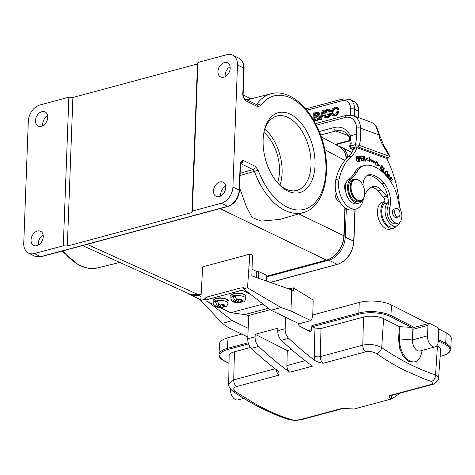 <?xml version="1.0" encoding="UTF-8"?>
<svg xmlns="http://www.w3.org/2000/svg" width="475" height="475" viewBox="0 0 475 475"><rect width="100%" height="100%" fill="white"/><g stroke="black" fill="none" stroke-linecap="round" stroke-linejoin="round"><path stroke-width="0.71" d="M389.429 156.299L359.237 145.326L358.156 146.983L388.342 157.961L389.429 156.299L383.675 146.537A2.862 1.134 -33.6 0 0 383.836 145.552L388.9 154.019L389.429 156.299M363.565 198.39A32.134 19.047 74.9 0 0 363.345 199.191A20.027 11.875 -105.1 0 1 356.333 208.923L352.996 209.819A20.027 11.875 74.9 0 1 348.199 209.523A20.027 11.875 74.9 0 1 335.837 179.633A65.811 39.015 74.9 0 1 348.347 156.934A31.475 18.662 -105.1 0 0 353.608 148.568L356.945 147.672L386.567 158.442L388.342 157.961M353.252 149.566L351.257 148.841L351.381 148.182L356.054 146.923L358.156 146.983M351.257 148.841L350.936 148.651M371.201 187.197A15.734 9.328 -105.1 0 1 373.231 187.619A15.734 9.328 -105.1 0 1 377.726 190.843L383.367 197.107A4.293 2.547 -105.1 0 1 384.922 201.643A4.293 2.547 -105.1 0 1 384.109 203.983A12.588 7.463 74.9 0 0 382.345 216.404A12.588 7.463 74.9 0 0 389.88 226.729A12.588 7.463 74.9 0 0 392.896 226.919L396.233 226.023A12.588 7.463 -105.1 0 1 393.217 225.833A12.588 7.463 -105.1 0 1 385.682 215.507A12.588 7.463 -105.1 0 1 387.446 203.08A4.293 2.547 74.9 0 0 388.259 200.592A18.596 11.026 -105.1 0 1 387.487 208.204A10.017 5.938 74.9 0 0 393.502 223.588A10.017 5.938 74.9 0 0 395.948 223.749L398.175 223.155A10.017 5.938 -105.1 0 1 395.728 222.989A10.017 5.938 -105.1 0 1 389.714 207.605A18.596 11.026 74.9 0 0 384.168 183.273A34.794 20.627 74.9 0 0 373.659 175.352A34.794 20.627 74.9 0 0 371.794 174.776A15.734 9.328 74.9 0 0 368.79 174.776A15.734 9.328 74.9 0 0 362.995 185.375M345.747 182.911A7.155 4.239 -105.1 0 1 346.115 183.083M396.435 225.963A14.018 8.312 -105.1 0 1 393.27 228.303A14.018 8.312 -105.1 0 1 390.325 228.232A14.018 8.312 -105.1 0 1 381.265 215.496A14.018 8.312 -105.1 0 1 384.922 201.643M384.922 201.507L382.648 202.118A14.018 8.312 74.9 0 0 377.756 215.454A14.018 8.312 74.9 0 0 386.988 229.128A14.018 8.312 74.9 0 0 389.933 229.199L393.27 228.303M367.709 175.192A15.734 9.328 -105.1 0 1 369.568 175.376A34.794 20.627 -105.1 0 1 371.432 175.952A34.794 20.627 -105.1 0 1 381.942 183.873A18.596 11.026 -105.1 0 1 388.176 199.482A4.293 2.547 74.9 0 0 386.703 196.205L381.063 189.947A15.734 9.328 74.9 0 0 376.568 186.717A15.734 9.328 74.9 0 0 372.798 186.485A15.734 9.328 74.9 0 0 371.106 187.257A32.134 19.047 74.9 0 0 364.372 195.973A10.872 6.448 -105.1 0 1 358.103 200.42A10.872 6.448 -105.1 0 1 351.055 187.595A10.872 6.448 -105.1 0 1 357.663 179.746A10.872 6.448 -105.1 0 1 360.555 181.741A10.872 6.448 -105.1 0 1 364.717 192.565A10.872 6.448 -105.1 0 1 364.378 195.955L364.277 196.383A11.448 6.787 -105.1 0 1 360.412 201.252A11.448 6.787 -105.1 0 1 357.669 201.085A11.448 6.787 -105.1 0 1 350.247 187.589A11.448 6.787 -105.1 0 1 354.469 179.152A11.448 6.787 -105.1 0 1 357.212 179.318A11.448 6.787 -105.1 0 1 360.252 181.426A11.448 6.787 -105.1 0 1 360.406 181.587M364.468 165.478L362.241 166.078A28.613 16.963 74.9 0 0 354.807 172.401A42.916 25.442 -105.1 0 1 348.603 179.55A12.878 7.636 74.9 0 0 346.471 182.228A7.155 4.239 74.9 0 0 345.729 191.811A12.878 7.636 74.9 0 0 353.637 203.502A12.878 7.636 74.9 0 0 356.778 203.716L359.005 203.116A12.878 7.636 -105.1 0 1 355.858 202.902A12.878 7.636 -105.1 0 1 348.009 191.49A12.878 7.636 -105.1 0 1 350.829 178.95A42.916 25.442 74.9 0 0 357.034 171.802A28.613 16.963 -105.1 0 1 364.468 165.478A28.613 16.963 -105.1 0 1 367.697 165.14A44.234 26.226 -105.1 0 1 373.51 166.393A44.234 26.226 -105.1 0 1 392.659 184.781A28.613 16.963 -105.1 0 1 398.151 200.563A28.613 16.963 74.9 0 0 400.758 210.271A10.017 5.938 -105.1 0 1 398.175 223.155M356.333 208.923A20.027 11.875 -105.1 0 1 351.536 208.62A20.027 11.875 -105.1 0 1 339.174 178.731A65.811 39.015 -105.1 0 1 351.684 156.037A31.475 18.662 74.9 0 0 356.945 147.672M386.626 158.424A74.391 44.104 -105.1 0 1 399.511 206.589M400.122 221.878A12.588 7.463 -105.1 0 1 396.233 226.023M389.476 179.805L390.117 178.956L391.263 180.916L391.513 180.583L390.361 178.63L391.008 177.763L392.237 179.853L392.487 179.526L390.984 176.967L389.168 179.384M384.4 172.841L383.183 171.451L384.435 168.12L384.109 167.746L382.69 171.528L384.228 173.286L384.4 172.841L383.948 172.965M359.338 161.363L359.646 161.316L359.171 159.279L360.21 158.947L360.258 157.421L359.694 156.334L358.423 156.311A66.773 39.585 -105.1 0 1 358.18 156.352L359.338 161.363M359.824 159.167L359.409 159.244M375.743 164.973L379.679 165.989L376.23 161.067L376.052 162.492A49.643 29.432 74.9 0 0 369.651 159.155L369.621 157.623L365.875 158.798L369.71 161.833L369.681 160.514A48.212 28.583 -105.1 0 1 375.897 163.756L375.743 164.973M383.236 168.239C383.082 166.113 382.393 165.383 381.164 166.042C380.291 167.538 380.392 168.969 381.473 170.335L382.221 170.519L382.797 169.925L382.494 169.456L382.007 169.955L380.956 168.019L381.793 166.244L383.236 168.239M381.639 165.692L381.164 166.042M363.12 155.996L362.793 155.966L363.476 160.995L363.785 161.025L363.244 157.071L365.382 161.162L364.699 156.132L364.39 156.109L364.931 160.057L363.12 155.996L362.805 156.079M363.161 160.989L363.054 160.396L361.594 160.449L361.279 158.733L362.591 158.686L362.484 158.098L361.172 158.145L360.887 156.602L362.288 156.548L362.176 155.954L360.46 156.02L361.392 161.055L363.161 160.989M388.473 178.748L389.245 178.149L388.538 175.032C389.037 174.45 389.417 174.859 389.684 176.261L389.809 175.085L388.378 174.361L388.2 175.554L388.823 177.193L388.283 178.113L387.428 175.649L387.22 176.878M388.146 175.138L388.793 174.699L388.366 174.373M388.675 174.147L388.378 174.361M387.938 178.38L388.609 178.202L388.223 178.131M385.991 175.453A1.918 1.134 74.9 0 0 386.122 175.518L386.846 175.459L387.44 174.758L387.79 173.559L387.469 171.802L386.092 170.84L385.332 171.534L384.928 172.823A2.595 1.538 74.9 0 0 384.916 172.965L385.457 174.942M356.725 160.853L357.366 161.66L358.002 161.827L358.483 161.34L357.859 157.652L356.582 156.697L356.066 157.302L356.725 160.853M362.532 199.922A12.878 7.636 -105.1 0 1 359.005 203.116M346.471 182.228A12.878 7.636 74.9 0 0 345.729 191.811M335.599 190.172A7.012 4.156 74.9 0 0 335.231 191.265A7.012 4.156 74.9 0 0 335.012 193.45A7.012 4.156 74.9 0 0 337.695 200.426A7.012 4.156 74.9 0 0 339.56 201.715A7.012 4.156 74.9 0 0 339.809 201.798M335.178 191.484A6.436 3.818 74.9 0 0 335.124 191.692A6.436 3.818 74.9 0 0 334.928 193.699A6.436 3.818 74.9 0 0 337.392 200.106A6.436 3.818 74.9 0 0 337.541 200.26M345.194 207.89L344.137 236.087A1.431 0.534 -177.9 0 0 343.841 235.743C343.573 241.223 341.774 246.347 338.438 251.115C335.012 255.811 330.998 258.816 326.408 260.128L220.032 208.578M239.608 187.928L246.121 206.061L252.023 217.396L261.161 221.124L279.864 219.414L303.335 212.551A61.566 36.498 -105.1 0 1 254.404 171.422A2.862 0.344 159.9 0 0 258.103 169.985L255.283 166.369A2.862 2.042 -63.7 0 1 252.997 169.611L254.404 171.422L240.077 175.483M252.029 269.283L256.631 271.439L258.643 271.558L266.73 275.346L266.552 280.992M291.65 289.726L290.985 311.012L310.923 320.613A13.733 8.14 -105.1 0 0 312.782 313.939L313.179 301.31A1.431 0.849 -105.1 0 0 312.407 299.594L293.372 287.85L293.289 290.51L251.821 275.874L252.48 255.033L249.868 254.155L202.683 266.849L200.783 300.39L222.252 323.344L232.269 320.649L207.949 301.773M201.151 293.823L198.2 294.619L189.774 294.12C192.482 295.319 195.433 295.503 198.603 294.666A1.431 0.849 74.9 0 1 198.2 294.619L87.127 244.334M189.792 294.126L82.531 245.569M321.195 136.824L339.785 146.834L344.44 151.466L346.56 158.614M256.043 104.357L256.922 104.144A61.566 36.498 -105.1 0 1 271.35 93.658L246.97 99.875M220.756 195.997A7.867 5.617 116.3 0 1 225.649 186.111M38.297 245.082A7.867 5.617 116.3 0 1 43.189 235.196M28.316 121.232L23.75 243.283A14.303 10.213 116.3 0 0 28.536 253.11A14.303 10.213 116.3 0 0 34.378 253.555L63.306 245.771L67.325 246.062L191.936 212.539L192.363 211.054L197.921 62.474L197.493 63.959L72.889 97.482L68.869 97.191L39.942 104.975A14.303 10.213 116.3 0 0 28.316 121.232M256.447 104.559L256.922 104.144A2.862 2.066 35.1 0 1 260.502 105.836L257.521 106.584L245.296 100.534C243.568 98.266 242.737 96.11 242.79 94.068L243.764 68.073A14.303 10.213 -63.7 0 0 238.984 58.241L232.697 55.136A14.303 10.213 116.3 0 0 226.848 54.69L197.921 62.474M232.697 55.136A14.303 10.213 116.3 0 1 237.476 64.962L232.91 187.013A14.303 10.213 116.3 0 1 221.291 203.27L192.363 211.054M240.172 164.13A1.431 0.534 -177.9 0 1 240.487 164.481L241.104 162.658L243.058 160.324C241.181 160.9 240.219 162.171 240.172 164.13L239.198 190.125A1.431 0.534 2.1 0 1 239.513 190.475C238.61 198.538 234.769 203.858 227.994 206.435A1.431 0.849 -105.1 0 1 227.572 206.382A14.303 10.213 -63.7 0 0 239.198 190.125L232.91 187.013M290.51 114.297A41.343 24.51 74.9 0 0 264.385 130.304A41.343 24.51 74.9 0 0 278.92 184.348A41.343 24.51 74.9 0 0 287.642 190.974A41.343 24.51 74.9 0 0 315.032 165.472A41.343 24.51 74.9 0 0 290.51 114.297M257.521 106.584A2.862 2.042 -63.7 0 0 256.583 104.625L244.382 98.592A2.862 2.042 116.3 0 1 245.296 100.534L244.364 98.562M225.227 76.6A7.867 5.617 116.3 0 1 230.114 66.72M42.768 125.685A7.867 5.617 116.3 0 1 47.654 115.805M223.808 77.182A7.867 5.617 -63.7 0 0 229.882 70.324A7.867 5.617 -63.7 0 0 227.567 62.831A7.867 5.617 -63.7 0 0 224.354 62.587A7.867 5.617 -63.7 0 0 218.274 69.445A7.867 5.617 -63.7 0 0 220.59 76.938A7.867 5.617 -63.7 0 0 223.808 77.182M219.883 181.984A7.867 5.617 -63.7 0 0 213.803 188.836A7.867 5.617 -63.7 0 0 216.119 196.329A7.867 5.617 -63.7 0 0 219.337 196.573A7.867 5.617 -63.7 0 0 225.411 189.715A7.867 5.617 -63.7 0 0 223.096 182.228A7.867 5.617 -63.7 0 0 219.883 181.984M68.869 97.191L63.306 245.771M37.424 231.064A7.867 5.617 -63.7 0 0 31.344 237.922A7.867 5.617 -63.7 0 0 33.66 245.415A7.867 5.617 -63.7 0 0 36.878 245.658A7.867 5.617 -63.7 0 0 42.952 238.8A7.867 5.617 -63.7 0 0 40.636 231.307A7.867 5.617 -63.7 0 0 37.424 231.064M41.343 126.267A7.867 5.617 -63.7 0 0 47.423 119.409A7.867 5.617 -63.7 0 0 45.107 111.916A7.867 5.617 -63.7 0 0 41.889 111.673A7.867 5.617 -63.7 0 0 35.815 118.53A7.867 5.617 -63.7 0 0 38.131 126.023A7.867 5.617 -63.7 0 0 41.343 126.267M72.889 97.482L67.325 246.062M197.493 63.959L191.936 212.539M278.154 183.516A38.487 22.818 74.9 0 0 285.517 188.919A38.487 22.818 74.9 0 0 296.851 190.398A38.487 22.818 74.9 0 0 310.632 156.334A38.487 22.818 74.9 0 0 288.188 117.551A38.487 22.818 74.9 0 0 276.854 116.072A38.487 22.818 74.9 0 0 264.136 131.409M264.848 129.093A38.487 22.818 -105.1 0 1 279.929 185.161M277.483 182.762A34.337 20.354 74.9 0 0 263.934 132.394M339.008 146.413A20.312 14.499 116.3 0 1 341.299 147.232A20.312 14.499 116.3 0 1 347.89 157.338M266.683 276.86L328.753 260.163A20.312 14.499 116.3 0 0 345.254 237.072L346.317 208.626M188.124 293.372A20.312 14.499 116.3 0 0 190.059 294.613A20.312 14.499 116.3 0 0 198.36 295.236L201.115 294.5M356.054 146.923L355.199 144.685L350.526 145.944L349.499 146.674L350.948 148.663M319.218 131.551L333.878 127.609A22.889 17.023 -70 0 1 350.301 135.886L351.221 143.391A2.862 1.52 -167.6 0 0 350.152 144.257L349.487 137.702A2.862 1.514 -24 0 1 350.301 135.886L356.618 134.188L356.488 128.096A14.303 10.64 110 0 0 345.076 117.485L316.356 125.21M376.36 127.217A2.862 1.585 -27.8 0 1 376.96 127.71L379.383 134.787L378.812 134.799L376.36 127.217A17.165 12.766 -70 0 0 370.648 122.01C373.392 123.055 375.499 124.955 376.96 127.71M355.199 144.685L359.237 145.326A30.044 17.812 74.9 0 0 360.644 134.241A2.862 0.885 -1.2 0 0 356.618 134.188A27.182 16.114 74.9 0 1 355.199 144.685M247.819 336.983L228.677 327.774L222.252 323.344M249.868 254.155L247.511 287.82L243.503 288.901L243.586 287.589L242.22 287.957A2.862 1.051 -178.2 0 0 240 288.117L207.07 296.976A2.862 1.051 -178.2 0 0 206.013 297.694A2.862 1.051 -178.2 0 0 206.007 297.754L205.924 300.414A2.862 1.051 1.8 0 1 206.987 299.636L239.917 290.777A2.862 1.051 1.8 0 1 243.942 291.044L250.064 293.995M205.93 300.2L204.784 299.315L204.868 298.003L206.013 297.694M204.784 299.315L200.783 300.39M243.503 288.901L270.988 310.234L280.998 307.539L290.985 311.012M280.998 307.539L247.511 287.82M256.631 271.439L256.441 277.477M258.643 271.558L258.436 278.172M248.193 328.314L232.269 320.649M204.868 298.003L205.984 298.538M220.085 307.61L230.69 312.716L244.898 314.557L248.752 315.513M205.924 300.414A2.862 1.051 1.8 0 0 206.56 301.103L213.37 304.38M243.55 288.2A2.862 1.051 -178.2 0 0 242.22 287.957M285.618 317.276L285.125 328.712A8.586 5.088 -105.1 0 0 288.699 338.331A371.557 220.281 -105.1 0 0 314.723 360.406C316.38 361.594 319.188 362.544 323.148 363.262L365.649 351.832A5.724 3.39 -105.1 0 1 362.781 345.159C369.663 343.775 375.974 344.583 381.716 347.575A365.714 220.364 -103.4 0 0 435.569 374.918L438.591 377.797C439.595 379.703 433.812 385.047 431.502 384.679L431.502 384.679A5.724 3.39 -105.1 0 1 430.285 384.649L389.452 395.633C388.787 397.207 389.393 398.187 391.258 398.572A11.448 6.787 74.9 0 0 391.893 395.337M255.194 334.287L287.286 350.58L286.906 365.572A5.724 3.39 74.9 0 0 289.774 372.246L312.473 366.136A371.557 220.281 74.9 0 1 281.36 340.302A8.586 5.088 74.9 0 1 277.78 330.683L277.887 328.178L255.194 334.287L255.081 336.793A8.586 5.088 -105.1 0 0 258.661 346.412L251.317 348.383A371.557 220.281 74.9 0 0 277.341 370.464L278.825 372.263L279.092 375.119A5.724 3.39 -105.1 0 1 276.284 369.657M251.317 348.383A8.586 5.088 74.9 0 1 247.742 338.764L248.752 315.453L270.263 309.67M244.898 314.557L268.411 308.233M230.69 312.716L262.99 304.03M244.958 295.076A6.87 2.518 -178.2 0 0 233.985 293.586M227.157 299.868A6.87 2.518 -178.2 0 0 216.184 298.377M234.798 296.822L232.726 295.818A7.44 2.725 1.8 0 1 233.652 295.515A7.44 2.725 1.8 0 1 234.727 295.284L236.467 299.363L238.42 300.301L241.092 299.565L242.707 300.342L240.035 301.079L240.077 299.856M232.726 295.818L234.466 299.903L236.419 300.841L236.461 299.357A4.578 1.68 1.8 0 1 240.837 299.654M241.68 301.874L240.742 302.694L238.034 301.619L238.082 300.141M236.419 300.841L233.748 301.542L235.362 302.32L238.034 301.619M235.362 302.32L235.404 301.114M234.709 295.812A7.44 2.725 1.8 0 1 245.747 298.532C245.225 300.675 244.304 301.857 242.992 302.082L240.035 301.079M216.998 301.607L214.926 300.61A7.44 2.725 1.8 0 1 215.852 300.307A7.44 2.725 1.8 0 1 216.927 300.069L218.666 304.148L220.62 305.093L223.292 304.356L224.907 305.134L222.235 305.87L222.276 304.647M214.926 300.61L216.665 304.689L218.613 305.627L218.66 304.148M223.879 306.66L222.941 307.479L222.181 307.349L220.234 306.405L220.281 304.926M218.613 305.627L215.947 306.333L217.562 307.111L220.234 306.405M217.562 307.111L217.603 305.9M216.909 300.604A7.44 2.725 1.8 0 1 227.947 303.323C227.424 305.461 226.504 306.642 225.192 306.868L222.235 305.87M289.774 372.246A371.557 220.281 -105.1 0 1 258.661 346.412M287.286 350.58L291.454 349.457M400.3 393.074L392.095 398.786L353.602 409.141A371.557 220.281 74.9 0 1 352.765 408.928L342.059 408.381L301.227 419.366C297.273 420.274 293.598 420.292 290.201 419.419L281.823 416.403A371.557 220.281 -105.1 0 1 272.27 412.431L266.493 409.735A371.557 220.281 74.9 0 1 265.353 409.177A371.557 220.281 74.9 0 1 263.773 408.393A371.557 220.281 74.9 0 1 262.651 407.823L255.556 404.065L235.469 391.637C232.875 389.381 233.249 387.689 236.592 386.549L279.092 375.119M392.095 398.786A371.557 220.281 -105.1 0 1 391.258 398.572M401.238 368.618A371.557 220.281 -105.1 0 0 402.818 369.437A371.557 220.281 -105.1 0 0 403.94 370.007L424.199 378.943L431.324 381.449C433.972 382.571 433.628 383.634 430.285 384.649M401.238 368.612A371.557 220.281 -105.1 0 1 400.098 368.012L394.339 364.83A371.557 220.281 74.9 0 1 384.863 359.142L376.598 353.661C373.249 351.696 369.603 351.084 365.649 351.832M235.481 391.643A5.724 3.776 124.3 0 1 232.898 391.329C229.674 388.36 228.273 385.92 228.695 384.014L233.724 379.881L275.096 368.748M438.366 339.595L445.722 343.33A22.889 8.675 2.5 0 1 450.793 349.113L451.25 338.532A22.889 8.675 -177.5 0 0 446.179 332.749L438.389 328.795M429.026 323.422A2.862 1.698 -105.1 0 1 429.887 323.54L437.065 327.186A2.862 1.698 -105.1 0 1 438.746 330.742L438.288 341.323A8.586 5.088 -105.1 0 1 435.13 346.881A8.586 5.088 -105.1 0 1 427.518 335.855L427.975 325.274A2.862 1.698 -105.1 0 1 429.026 323.422L413.897 327.495A2.862 1.698 74.9 0 0 412.846 329.347L412.959 326.699L411.718 327.4L399.392 326.669L383.598 318.654A14.303 5.421 -177.5 0 0 363.494 317.086L320.993 328.522L314.967 328.053L312.36 326.729A0.861 0.511 74.9 0 1 311.861 325.66L358.809 313.031A22.889 8.675 2.5 0 1 390.973 315.537L412.959 326.699M312.716 314.973L359.266 302.45A22.889 8.675 -177.5 0 1 391.43 304.956L428.23 323.635M431.312 381.443A5.724 4.281 -71.8 0 0 435.569 374.918L437.451 345.99L436.875 345.699M422.156 350.366L421.248 354.16A17.741 10.515 -105.1 0 1 415.257 361.707L413.998 362.045L408.363 361.184L403.067 356.078L399.505 348.074L398.578 339.174L399.392 326.669M400.063 326.491L399.522 338.924L412.389 339.928A8.586 5.088 74.9 0 0 420.001 350.948L435.13 346.881M427.975 325.274L412.846 329.347L412.389 339.928L427.518 335.855M415.257 361.707A17.741 10.515 -105.1 0 1 399.522 338.924L398.578 339.174M438.591 377.797L440.616 349.665A14.303 5.421 -177.5 0 0 437.451 345.99M298.235 323.35A2.862 1.698 74.9 0 0 299.903 326.355L309.777 331.366A2.862 1.698 74.9 0 0 310.632 331.485A2.862 1.698 74.9 0 0 311.683 329.632L311.861 325.66M227.988 337.767L227.525 348.347A22.889 8.675 2.5 0 0 219.017 354.647L219.48 344.066A22.889 8.675 -177.5 0 1 227.988 337.767L241.751 334.067M250.497 347.486L234.436 351.803A14.303 5.421 -177.5 0 0 229.122 355.799L228.695 384.014M230.369 388.96A8.586 5.088 74.9 0 0 237.987 399.914L243.752 398.365M270.988 310.234L299.131 323.784L310.923 320.613M293.372 287.85L290.819 288.539A2.862 1.051 1.8 0 1 289.026 288.723L288.747 288.711M398.436 216.909L398.436 216.909A4.364 2.589 -105.1 0 1 394.808 213.364A4.364 2.589 -105.1 0 1 396.168 208.483A4.364 2.589 -105.1 0 1 399.802 212.028A4.364 2.589 -105.1 0 1 398.436 216.909L396.322 217.479A4.364 2.589 74.9 0 0 396.328 217.479A4.364 2.589 74.9 0 1 392.694 213.934A4.364 2.589 74.9 0 1 394.054 209.053A4.364 2.589 74.9 0 1 394.06 209.053M354.469 179.152L352.688 179.627A11.448 6.787 74.9 0 0 348.466 188.064A11.448 6.787 74.9 0 0 358.631 201.732L360.412 201.252M396.168 208.483A4.364 2.589 -105.1 0 1 396.174 208.483L394.054 209.053M392.487 179.526L392.101 179.627M390.551 177.543L390.723 177.84M391.008 177.763L390.343 177.947L389.827 179.033M390.361 178.63L389.696 178.808M391.513 180.583L391.133 180.69M390.117 178.956L389.215 179.449M382.731 171.576L383.183 171.451M384.435 168.12L383.919 168.263M357.752 156.495L358.75 156.382L359.444 157.16M359.415 156.204L358.75 156.382M359.706 158.567L359.539 159.125M359.171 159.279L358.874 159.357M359.041 158.745L359.504 158.62M358.625 156.893A41.699 24.724 74.9 0 0 358.767 156.869L359.51 156.797L360.008 157.765L359.712 158.567L359.035 158.686L358.625 156.893L358.322 156.976M359.712 158.567L358.738 158.769M369.681 160.514L369.016 160.698L369.027 161.292M368.95 157.831L368.986 159.339L369.651 159.155M376.052 162.492L375.387 162.67A49.643 29.432 -105.1 0 0 368.986 159.339M376.111 162.028L378.712 165.739M381.318 165.876L381.906 166.232M381.793 166.244L380.873 166.583M381.271 170.145L382.797 169.925M382.126 170.109L381.556 170.697M364.931 160.057L364.61 160.14M361.309 160.615L362.383 160.574L362.467 161.013M362.383 160.574L363.054 160.396M362.176 155.954L361.511 156.138L361.594 156.578M360.489 156.174L361.511 156.138M360.887 156.602L360.584 156.685M361.172 158.145L360.869 158.228M362.484 158.098L361.813 158.276L361.897 158.715M360.887 158.312L361.813 158.276M361.279 158.733L360.976 158.816M361.594 160.449L361.297 160.532M387.244 176.16L387.725 176.029M388.609 178.202L388.508 178.499M385.765 171.012L386.395 171.386M386.887 174.699L386.128 174.966L385.29 173.529L386.05 171.481L386.65 171.463L387.363 172.508L386.887 174.699L386.181 175.643M385.463 175.144L386.757 174.836M386.3 171.386L385.172 171.861M356.28 156.887L356.796 157.249M357.895 161.251L357.639 161.809M357.188 161.447L357.859 161.263L357.2 160.948L356.505 159.392L356.327 157.902L356.879 157.249L358.15 159.362L358.263 160.574L357.277 161.405M356.072 157.439L356.879 157.249M377.661 214.813A9.156 5.427 74.9 0 0 378.153 217.841A9.156 5.427 74.9 0 0 379.252 220.721M314.308 121.333L317.199 120.555L319.301 119.356L319.99 117.551L319.319 116.126L318.6 115.769L319.271 117.2L318.582 118.999L316.481 120.199L314.04 120.858M318.606 115.953L319.752 114.024L319.491 113.026L318.749 112.51M320.429 119.854L321.397 119.593L323.986 110.853L323.267 110.497L322.293 110.758L319.711 119.498L320.429 119.854M329.228 109.535L330.244 110.069L330.642 111.477L329.508 111.785L328.789 111.429L328.261 110.348L326.931 110.343L325.684 111.025L325.185 112.094L325.458 112.723L329.68 113.204L329.977 114.273L329.11 116.286L326.853 117.574L324.556 117.58L327.572 117.931L329.828 116.642L330.695 114.629L330.398 113.561L329.389 112.967M329.264 112.907L329.983 113.258M326.022 112.943L326.402 111.382L327.649 110.699L328.979 110.705M326.082 116.915L325.494 115.668L324.775 115.312L325.363 116.565L326.865 116.565L328.272 115.835L328.676 114.184L324.668 113.828L329.139 114.362M332.595 115.496L335.219 115.876L336.834 115.075L338.004 113.739L338.699 111.827L337.98 111.471L337.286 113.383L336.116 114.718L334.501 115.52L331.877 115.14L331.016 112.444L332.132 109.072L334.857 107.207L337.125 107.332L338.075 108.995L336.935 109.303L337.654 109.654L338.794 109.351L337.624 107.576M333.515 114.588L332.874 112.403L333.634 109.927L335.522 108.579L336.918 108.621M319.01 112.611L318.03 112.159L313.328 113.169L313.102 119.243M318.03 112.159L318.772 112.676L319.034 113.668L317.888 115.603L318.6 115.769M316.504 116.612L314.302 117.206L314.207 119.807L317.656 118.584L318.137 117.473L317.33 116.5L316.504 116.612L317.223 116.969L315.02 117.562L314.302 117.206M317.923 116.761L317.33 116.5L317.965 116.814M317.591 113.323L314.426 113.881L314.343 116.191L317.157 115.354L317.894 114.113L317.543 113.299M317.223 116.969L318.048 116.856M314.949 119.605L315.02 117.562M318.309 113.679L315.145 114.232L314.426 113.881M315.079 115.995L315.145 114.232M321.397 119.593L320.678 119.237L323.267 110.497M319.711 119.498L320.678 119.237M324.556 117.58L323.641 115.615L324.775 115.312M324.348 113.59L324.045 112.522L324.87 110.556L326.996 109.321L328.51 109.179L329.775 109.695M328.51 109.179L329.525 109.713L329.923 111.12L330.642 111.477M328.789 111.429L329.923 111.12M338.794 109.351L338.075 108.995M336.935 109.303L336.199 108.264L334.804 108.223L332.916 109.577L332.156 112.047L333.129 114.457M333.444 114.511L332.726 114.16L334.507 114.511L335.968 113.626L336.84 111.773L337.98 111.471M333.052 115.805L331.877 115.14M349.784 99.418A14.303 10.213 116.3 0 1 354.564 109.25L358.334 111.114A14.303 10.213 -63.7 0 0 353.554 101.282L349.784 99.418L343.093 98.865L305.752 108.912M358.75 117.687L358.969 111.821A2.862 1.069 -177.9 0 0 358.334 111.114L358.097 117.45M354.308 116.072L354.564 109.25A2.862 1.069 -177.9 0 0 350.544 108.959L350.318 114.998M345.076 117.485A2.862 1.698 -105.1 0 1 346.133 115.372L315.537 123.607M370.648 122.01L353.026 115.603A17.165 12.766 110 0 1 360.513 128.149A2.862 0.885 178.8 0 0 356.488 128.096M383.675 146.537A22.034 13.062 74.9 0 1 378.812 134.799L360.513 128.149L360.644 134.241M383.367 197.107L386.703 196.205M388.259 200.592A18.596 11.026 74.9 0 0 388.223 200.034A18.596 11.026 74.9 0 0 388.176 199.482M387.446 203.08L384.109 203.983M381.063 189.947L377.726 190.843M387.487 208.204L389.714 207.605M381.942 183.873L384.168 183.273M369.568 175.376L371.794 174.776M350.829 178.95L348.603 179.55M344.892 207.658L343.841 235.743L298.745 213.893M324.674 149.589L344.88 160.467M345.764 184.235L345.812 182.94M266.707 276.189L326.408 260.128A1.431 0.849 -105.1 0 0 326.812 260.175L266.701 276.349M271.35 93.658L271.35 93.658C287.327 89.508 306.001 103.514 316.653 125.816C333.925 159.505 327.976 206.417 303.335 212.551M260.502 105.836A58.704 34.806 -105.1 0 1 320.055 135.286A58.704 34.806 -105.1 0 1 317.65 199.435A58.704 34.806 -105.1 0 1 258.103 169.985M255.283 166.369L243.058 160.324A2.862 2.042 116.3 0 1 240.772 163.566L252.997 169.611L240.16 173.256M34.378 253.555L40.666 256.66A1.431 0.849 74.9 0 0 41.087 256.72L34.818 256.221A14.303 10.213 -63.7 0 0 40.666 256.66L227.572 206.382L221.291 203.27M62.92 250.848A61.566 36.498 74.9 0 0 79.966 265.406A61.566 36.498 74.9 0 0 97.642 267.888L88.552 268.351L79.26 265.513L61.976 251.097M238.984 58.241C242.464 60.182 244.162 63.579 244.085 68.43A1.431 0.534 -177.9 0 0 243.764 68.073L237.476 64.962M242.79 94.068A1.431 0.534 2.1 0 1 243.111 94.418C243.052 95.582 243.497 97.001 244.441 98.681M190.059 294.613L198.532 298.805A20.312 14.499 -63.7 0 0 200.824 299.618M270.394 282.334L337.226 264.355A20.312 14.499 -63.7 0 0 353.727 241.264A0.861 0.321 2.1 0 1 353.923 241.478C352.587 253.068 347.106 260.704 337.482 264.385A0.861 0.511 -105.1 0 1 337.226 264.355L328.753 260.163M345.254 237.072L353.727 241.264L354.926 209.297M351.767 152.707A20.312 14.499 -63.7 0 0 349.778 151.424L351.767 152.695M198.36 295.236L200.996 296.543M351.221 143.391A27.182 16.114 -105.1 0 1 350.526 145.944L351.381 148.182M335.213 144.37L350.271 140.321M348.312 135.559L335.736 130.981A2.862 1.698 -105.1 0 1 333.878 127.609M349.487 137.702C347.938 134.377 345.77 132.21 342.98 131.207A20.027 14.891 -70 0 0 335.736 130.981L320.572 135.06M207.07 296.976L206.987 299.636M239.917 290.777L240 288.117M243.996 289.281L243.942 291.044M277.78 330.683L285.125 328.712M247.742 338.764L255.081 336.793M233.599 293.948A7.44 2.725 -178.2 0 0 230.939 295.937C230.304 295.545 231.26 294.761 233.813 293.568C240.083 291.739 247.481 295.248 245.812 296.406A7.44 2.725 -178.2 0 0 241.621 293.805A7.44 2.725 -178.2 0 0 233.706 293.918A7.44 2.725 -178.2 0 0 233.599 293.948M230.939 295.937L230.874 298.062A7.44 2.725 1.8 0 1 232.708 296.353M234.003 301.488A4.578 1.68 1.8 0 1 234.466 299.903M239.982 302.557A4.578 1.68 1.8 0 1 235.618 302.266M242.452 300.432A4.578 1.68 1.8 0 1 241.989 302.017M215.798 298.739A7.44 2.725 -178.2 0 0 213.138 300.723C212.503 300.337 213.459 299.547 216.012 298.359C222.282 296.525 229.68 300.04 228.012 301.192A7.44 2.725 -178.2 0 0 223.82 298.591A7.44 2.725 -178.2 0 0 215.905 298.71A7.44 2.725 -178.2 0 0 215.798 298.739M213.138 300.723L213.073 302.854A7.44 2.725 1.8 0 1 214.908 301.144M216.202 306.28A4.578 1.68 1.8 0 1 216.665 304.689M222.181 307.349A4.578 1.68 1.8 0 1 217.817 307.058M224.651 305.217A4.578 1.68 1.8 0 1 224.188 306.808M218.666 304.148A4.578 1.68 1.8 0 1 223.036 304.439M286.906 365.572L305.134 360.668M281.36 340.302L288.699 338.331M234.436 351.803L233.724 379.881A5.724 3.39 74.9 0 0 236.592 386.549M290.201 419.419L288.177 419.372C269.604 413.167 251.18 403.815 232.898 391.329M301.227 419.366A5.724 3.39 74.9 0 0 302.444 419.401L302.444 419.401C297.469 420.613 292.713 420.601 288.177 419.378M302.444 419.401L343.277 408.417A5.724 3.39 -105.1 0 1 342.059 408.381M438.306 340.896L445.022 344.304A0.861 0.612 -63.1 0 0 445.722 343.33L446.179 332.749M391.43 304.956L390.973 315.537A0.861 0.612 116.9 0 1 390.266 316.51L411.718 327.4M445.022 344.304A22.034 8.348 2.5 0 1 441.708 355.929A0.861 0.511 -105.1 0 0 441.97 355.965C447.474 354.492 450.413 352.207 450.793 349.113M440.135 356.357L441.708 355.929M389.452 395.633A5.724 3.39 74.9 0 0 390.67 395.663L390.207 395.734M376.598 353.661C379.287 352.735 380.992 350.704 381.716 347.575L383.598 318.654M320.993 328.522L320.281 356.594A5.724 3.39 74.9 0 0 323.148 363.262M314.967 328.053L314.248 356.232A4.293 1.544 -178.5 0 0 320.281 356.594L362.781 345.159L363.494 317.086M312.36 326.729L359.314 314.1A22.034 8.348 2.5 0 1 390.266 316.51M359.314 314.1A0.861 0.511 -105.1 0 1 358.809 313.031L359.266 302.45M314.248 356.232A10.017 5.938 74.9 0 0 314.723 360.406M308.204 330.564L311.683 329.632M248.544 343.9L228.03 349.416A0.861 0.511 74.9 0 1 227.525 348.347L248.199 342.79M229.009 363.221L224.723 361.042A22.034 8.348 2.5 0 1 228.03 349.416M224.723 361.042A0.861 0.612 116.9 0 1 224.366 361.018L229.003 363.369M290.819 288.539L290.789 289.423M357.034 171.802L354.807 172.401M335.837 179.633L339.174 178.731M348.347 156.934L351.684 156.037M359.053 156.21L358.387 156.388M359.237 156.192L358.572 156.37M359.694 156.334L359.023 156.513M359.925 156.607L359.26 156.786M360.109 156.982L359.777 157.071M360.258 157.421L359.949 157.504M360.329 158.68L359.664 158.858M380.956 168.019L380.582 168.12M382.007 169.955L381.336 170.133M382.535 170.293L381.87 170.477M389.809 175.085L389.435 175.186M389.227 177.163L388.847 177.264M389.245 178.149L388.574 178.327M386.822 171L386.151 171.178M387.469 171.802L387.101 171.902M387.79 173.559L387.363 173.672M387.44 174.758L386.775 174.937M387.22 175.109L386.555 175.287M385.664 175.091L386.128 174.966M384.946 173.618L385.29 173.529M385.635 171.57L386.128 171.433M357.194 156.833L356.529 157.011M357.859 157.652L357.521 157.742M358.382 159L358.079 159.083M358.483 161.34L357.812 161.518M356.327 157.902L355.977 157.997M356.838 161.049L357.2 160.948M356.197 159.475L356.505 159.392M350.544 108.959A11.448 8.17 116.3 0 0 342.042 100.742L306.832 110.212M342.042 100.742A2.862 1.698 -105.1 0 1 343.093 98.865M319.491 113.026L318.772 112.676M319.752 114.024L319.034 113.668M319.99 117.551L319.271 117.2M319.301 119.356L318.582 118.999M317.199 120.555L316.481 120.199M317.181 113.685L316.463 113.329M326.853 117.574L327.572 117.931M327.394 114.303L326.675 113.952M330.244 110.069L329.525 109.713M327.649 110.699L326.931 110.343M326.402 111.382L325.684 111.025M325.903 112.444L325.185 112.094M330.695 114.629L329.977 114.273M329.828 116.642L329.11 116.286M335.522 108.579L334.804 108.223M333.634 109.927L332.916 109.577M332.874 112.403L332.156 112.047M338.004 113.739L337.286 113.383M336.834 115.075L336.116 114.718M335.219 115.876L334.501 115.52M358.969 111.821C358.69 106.198 356.885 102.683 353.554 101.282M353.026 115.603L346.133 115.372M345.432 186.17L344.63 186.39M337.392 200.106L337.695 200.426M335.124 191.692L335.231 191.265M250.521 98.776L243.111 94.792M97.642 267.888L119.795 262.438M244.085 68.43L243.111 94.418M34.818 256.221L28.536 253.11M227.994 206.435L41.087 256.72M240.487 164.481L239.513 190.475M198.532 298.805L200.824 299.63M337.482 264.385L270.56 282.387M355.128 209.243L353.923 241.478M341.299 147.232L349.778 151.424M201.145 293.983L198.603 294.666M339.785 146.834L344.535 151.436L346.798 158.371M344.137 236.087C342.76 248.265 336.983 256.292 326.812 260.175M379.383 134.787L383.836 145.552M335.777 144.673L350.33 140.76M350.152 144.263L349.499 146.674M245.812 296.406L245.747 298.532M230.874 298.062C231.901 303.472 236.752 302.688 240.742 302.694M228.012 301.192L227.947 303.323M213.073 302.854C214.1 308.257 218.951 307.473 222.941 307.479M343.277 408.417L343.674 408.358M440.129 356.464L441.97 355.965M431.502 384.679L390.67 395.663M219.017 354.647C219.04 357.111 220.822 359.237 224.366 361.018M360.555 181.741L360.252 181.426M358.952 158.775L359.617 158.597M388.128 174.877L388.793 174.699M385.546 171.582L386.217 171.404M385.825 175.162L386.49 174.984M324.639 113.816L325.357 114.166M329.329 112.937L330.048 113.288"/></g></svg>
